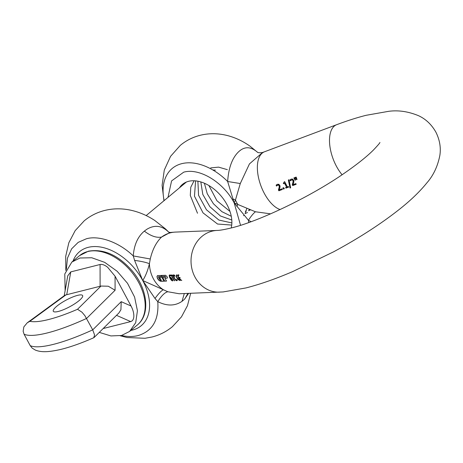 <?xml version="1.0" encoding="UTF-8"?>
<svg xmlns="http://www.w3.org/2000/svg" width="463" height="463" viewBox="0 0 463 463"><rect width="100%" height="100%" fill="white"/><g stroke="black" fill="none" stroke-linecap="round" stroke-linejoin="round"><path stroke-width="0.69" d="M179.459 187.828A33.973 22.224 50.2 0 1 182.48 184.378A33.973 22.224 50.2 0 1 188.597 181.311A33.973 22.224 50.2 0 1 219.757 194.472A33.973 22.224 50.2 0 1 231.199 227.958M238.156 152.223C232.061 158.392 228.56 168.15 227.646 181.496L234.18 202.91L248.446 220.29L251.102 221.679M232.901 198.928L235.447 200.045L240.28 183.539L249.447 163.908L262.619 152.477C259.841 152.952 258.065 152.819 257.266 152.078M240.534 225.278L234.18 202.91L235.447 200.045A30.882 22.282 -104.2 0 0 236.57 202.308A30.882 22.282 -104.2 0 0 237.82 204.467L234.18 202.91C223.623 182.347 199.42 167.612 183.701 172.178L171.582 180.917L167.994 197.383M164.133 200.601A52.782 34.534 -129.8 0 1 181.733 163.671A52.782 34.534 -129.8 0 1 227.646 181.496L240.28 183.539M236.946 206.475L237.82 204.467L255.414 211.765C253.157 213.622 250.836 216.47 248.446 220.29A52.782 34.534 -129.8 0 1 248.735 222.529M238.156 152.229C244.232 146.181 250.778 146.273 257.793 152.518L257.798 152.518M270.6 213.848L255.414 211.765M279.872 187.862L279.212 189.876L281.99 188.829L282.384 189.46L278.888 190.773L278.413 189.998L279.27 186.93L279.085 185.646L278.095 184.928L276.498 186.057L276.122 185.194L277.418 184.28L278.882 184.286L280.063 185.976L279.872 187.862M279.085 185.646L278.581 184.899L276.943 185.501M276.614 185.958L276.122 185.194L276.614 184.749M293.71 182.671L293.044 184.679L295.828 183.637L296.216 184.268L292.726 185.582L292.246 184.806L293.102 181.739L292.923 180.448L291.933 179.737L290.336 180.865L289.96 180.003L291.256 179.088L292.72 179.094L293.901 180.778L293.71 182.671M292.923 180.448L292.413 179.708L290.781 180.31M290.451 180.767L289.96 180.003L290.451 179.557M289.005 179.766L290.648 187.804L290.006 188.042L288.351 180.014L289.005 179.766M283.31 183.18L284.704 181.675L287.355 186.907L288.362 186.531L288.704 187.087L285.943 188.123L285.596 187.567L286.626 187.185L284.589 183.348L283.559 183.73L283.31 183.18M284.056 182.752L284.236 181.797M296.158 177.08L297.032 179.488L296.534 179.679L295.325 177.393L296.158 177.08M283.449 189.06L284.357 188.719L283.715 187.671L282.806 188.013L283.449 189.06L282.922 187.92M295.105 180.211L295.602 180.026L294.723 177.618L293.895 177.931L295.105 180.211L294.011 177.833M282.355 189.419L279.004 190.675L278.529 189.899L279.409 186.554L279.201 185.547M276.237 185.096L276.787 184.604M296.193 184.228L292.842 185.484L292.367 184.708L293.241 181.357L293.038 180.356M290.075 179.904L290.625 179.412M290.631 187.758L290.122 187.949L288.466 179.916M288.68 187.046L286.059 188.03L285.712 187.474M286.626 187.185L284.704 183.25L283.674 183.637L283.425 183.088M297.014 179.441L296.65 179.58L295.44 177.294M284.328 188.678L283.564 188.968M295.585 179.98L295.22 180.119M144.352 231.106C137.795 236.605 134.091 244.875 133.257 255.923L134.594 260.403C141.169 261.248 146.111 262.353 149.416 263.719L150.272 258.979C152.472 249.534 156.222 242.242 161.523 237.097L170.135 232.472L175.454 232.085A30.882 27.265 87.7 0 0 162.455 236.431A30.882 27.265 87.7 0 0 161.523 237.097C156.378 237.988 150.654 235.991 144.352 231.106L146.806 229.307C154.723 224.52 162.102 225.539 168.943 232.368M342.082 174.742A30.882 15.302 -110.6 0 1 336.479 166.356A30.882 15.302 -110.6 0 1 333.262 127.111A30.882 15.302 -110.6 0 1 336.624 124.709C347.1 120.768 356.921 117.637 366.088 115.31L388.642 111.323C398.33 110.02 408.297 111.485 418.552 115.709C425.746 119.037 431.504 124.472 435.822 132.024C439.723 139.797 441.06 147.604 439.85 155.435C437.697 166.315 433.403 175.431 426.955 182.775C419.634 191.861 410.039 201.029 398.174 210.289C379.787 224.677 358.235 238.532 333.516 251.855L292.738 271.567C275.751 278.848 260.16 284.305 245.957 287.934L223.149 291.939L179.169 293.75L167.843 291.748L142.731 280.532C145.608 276.006 147.836 270.398 149.416 263.719A30.882 27.265 87.7 0 0 153.398 278.772A30.882 27.265 87.7 0 0 163.375 289.751C161.315 290.712 158.525 293.611 155.001 298.456L142.731 280.532A48.175 31.519 -129.8 0 0 88.219 247.346A48.175 31.519 -129.8 0 0 73.027 261.08M177.254 275.462L176.658 276.203L177.103 277.841L180.038 280.555L178.365 279.797L176.768 277.852L176.218 275.78L176.976 274.843L176.97 275.549M176.548 275.005L176.976 274.843M178.886 275.398L178.29 276.139L178.591 277.482L179.876 277.43L180.194 278.02L178.903 278.066L181.675 280.485L180.003 279.733L178.4 277.788L177.85 275.716L178.614 274.779L178.608 275.479M178.186 274.935L178.614 274.779M165.69 277.071L165.094 276.237L161.981 276.452L161.535 275.45L165.621 275.288L167.12 276.752L167.398 277.783L167.039 278.234L167.398 277.783M164.915 278.321L167.155 278.141L164.915 278.321L166.558 281.082L164.596 281.163L162.455 277.435L165.453 277.32L165.482 276.816L164.978 276.336L161.981 276.452M161.396 276.388L158.716 276.585L161.437 276.475L160.991 275.473L157.721 275.601L156.957 276.544L157.507 278.61L159.11 280.555L160.783 281.313L164.052 281.18L161.911 277.459L159.006 277.574L159.504 278.535L160.233 278.506L161.303 280.37L160.754 280.387L159.666 279.49L158.647 277.586L158.716 276.585L158.468 276.891M157.293 275.763L157.721 275.601M170.274 275.861L169.574 276.064L170.06 277.707L170.697 277.343L171.472 278.02L172.554 279.831L172.485 280.96L170.893 279.71L169.458 277.106L169.203 275.288L169.944 275.086L170.286 275.861M172.745 280.433L172.635 280.919M169.319 275.12L169.608 275.01M170.083 275.757L169.574 276.064M170.615 275.815L171.489 275.78L174.233 280.775L174.58 280.763L171.837 275.763L172.716 275.728L172.398 275.016L170.297 275.097L170.615 275.815L170.413 275.005M175.512 280.098L173.376 276.695L173.226 275.161L173.648 274.854L174.673 275.335L175.118 276.295L174.25 275.612L173.654 275.861L174.921 278.946L176.415 280.15L176.785 279.415L177.323 280.277L176.808 280.769L175.512 280.098L174.846 279.12L173.492 276.596L173.278 275.624L173.764 274.762M174.864 276.07L174.366 275.514L173.741 275.647M176.415 280.15L176.773 279.623M177.173 280.595L175.633 279.999M66.348 269.356L67.482 258.082L71.626 248.834L78.195 242.363L86.251 238.833C98.017 235.227 118.198 241.362 133.257 255.923L150.272 258.979M188.661 293.374L184.372 299.37L182.011 301.332C175.02 306.112 166.94 306.217 157.773 301.644L155.001 298.456M121.48 335.496A56.347 36.861 -129.8 0 0 138.113 335.565C152.524 331.161 159.081 319.852 157.773 301.644C161.512 295.678 164.863 292.379 167.843 291.748M180.153 280.456L178.481 279.698L176.883 277.759L176.334 275.688L177.092 274.744M180.142 277.927L178.903 278.066M181.791 280.393L180.119 279.635L178.515 277.69L177.966 275.624L178.73 274.681M167.513 277.684L167.155 278.141M166.495 280.995L164.596 281.163M164.712 281.064L162.571 277.337M162.096 276.359L161.651 275.358M158.832 276.486L158.583 276.799L158.832 276.486M160.233 278.506L161.303 280.37M160.348 278.408L159.504 278.535M159.619 278.437L159.122 277.476M163.995 281.093L160.898 281.215L159.226 280.456L157.623 278.518L157.073 276.446L157.837 275.502M172.861 280.335L172.601 280.862L171.594 280.497M171.709 280.399L169.574 277.007L169.319 275.19L169.73 274.912M169.985 275.618L169.689 275.977L169.985 275.618M170.28 277.302L170.06 277.707M174.522 280.671L171.605 275.682L170.731 275.716M172.676 275.641L171.837 275.763M134.594 260.403L142.731 280.532A48.175 31.519 -129.8 0 1 132.563 330.044A48.175 31.519 -129.8 0 1 130.826 330.42M172.381 280.017L171.484 278.315L170.517 278.008M171.2 278.014L170.569 277.922M170.453 278.014L171.993 280.352L172.201 279.866L171.084 278.113M27.259 322.786L64.739 295.342L65.937 294.896L101.021 286.041L77.535 309.272C66.713 313.955 57.076 317.369 48.638 319.516C40.252 321.617 34.002 322.213 29.887 321.299L27.259 322.786L23.833 326.913L23.15 331.271L24.082 334.211L30.205 345.63L32.19 348.135L35.257 350.034C40.935 352.366 48.274 352.389 61.793 349.171C71.29 346.746 81.939 342.938 93.746 337.741L94.574 334.998L92.722 329.853L121.213 301.673L120.918 309.759L118.875 313L94.099 337.504M103.156 328.545L130.688 321.594C132.719 320.94 133.772 319.117 133.848 316.131C133.859 312.947 132.922 309.573 131.046 306.008L115.067 276.214L107.642 267.255C104.765 265.015 102.242 264.095 100.077 264.5L70.77 271.897L67.754 275.809L64.23 295.707M77.616 295.359A16.627 3.768 151.8 0 1 82.617 295.55A16.627 3.768 151.8 0 1 74.896 303.682A16.627 3.768 151.8 0 1 58.297 311.46A16.627 3.768 151.8 0 1 53.303 311.269A16.627 3.768 151.8 0 1 61.023 303.138A16.627 3.768 151.8 0 1 77.616 295.359M77.535 309.272L82.009 312.23L84.897 315.685L92.722 329.853A86.471 19.596 -28.2 0 1 53.558 344.327A86.471 19.596 -28.2 0 1 30.205 345.63M99.279 332.382L110.906 335.93L121.503 335.49L129.628 331.415L135.705 322.694L137.43 310.742L134.588 297.043L127.528 283.315L117.139 271.254L104.702 262.365L91.772 257.758L79.954 258.007L71.829 262.075L64.779 274.003L65.133 290.614M24.082 334.211A86.471 19.596 151.8 0 0 47.434 332.909A86.471 19.596 151.8 0 0 86.598 318.434L115.09 290.255L108.301 286.227L101.021 286.041M245.263 211.197L246.328 211.093M248.654 210.584L250.333 209.93M208.923 185.553L216.921 200.745L229.966 211.423M245.112 213.536L247.485 212.529M204.414 183.244L207.245 193.737L213.414 203.737L221.893 211.666L231.274 216.279M243.526 215.7L243.943 215.48M248.637 210.734L249.239 209.502M227.368 169.661L218.582 167.131L210.688 167.913M200.82 181.93L202.8 194.437L209.924 206.747L220.44 215.978L231.795 220.012M245.095 213.686L246.785 208.512M215.463 170.129L212.806 169.962M197.892 181.201L198.558 195.305L206.452 209.78L218.93 220.07L231.87 222.934M195.589 180.865L194.466 196.208L203.043 212.887L217.541 224.028L231.72 225.076M194.09 180.761L190.785 187.202L190.287 195.421L197.498 213.246M262.619 152.472L264.489 151.783A30.882 15.302 69.4 0 0 261.126 154.185A30.882 15.302 69.4 0 0 264.338 193.43A30.882 15.302 69.4 0 0 280.138 209.554M219.514 292.159A30.882 27.265 -92.3 0 1 195.021 277.134A30.882 27.265 -92.3 0 1 204.085 234.793A30.882 27.265 -92.3 0 1 217.083 230.441L175.454 232.085M182.011 301.332L184.309 293.548M168.74 232.154A56.347 36.861 -129.8 0 0 165.233 228.71L169.053 232.484M187.851 293.409L184.899 298.832M116.508 315.344L130.688 321.594M121.213 301.673L131.046 306.008M29.887 321.299L65.937 294.896M115.09 290.255L115.067 276.214M129.628 331.415L137.355 324.974A45.137 29.528 -129.8 0 0 135.26 276.874A45.137 29.528 -129.8 0 0 87.681 251.565A45.137 29.528 -129.8 0 0 79.555 255.634L71.829 262.075M66.724 294.74L70.77 271.897M100.077 264.5L100.106 286.313M257.764 152.483L250.043 146.204C243.173 141.308 235.8 137.806 227.929 135.688C218.409 133.205 209.131 133.078 200.091 135.318C192.735 137.193 186.149 140.532 180.344 145.336L170.563 156.349L164.29 170.083L162.102 185.322L163.948 200.757M264.489 151.783L336.624 124.709M379.926 142.471C379.88 143.003 377.663 145.579 373.271 150.191C366.76 156.656 357.39 164.139 345.161 172.641C310.256 197.209 256.994 222.095 230.846 228.045C224.266 229.619 219.676 230.424 217.083 230.441M170.135 232.472L168.607 232.079M120.206 335.779L127.082 337.521L144.988 338.285L152.049 336.995C159.66 335.062 166.454 331.612 172.439 326.658L181.479 316.842L187.44 305.73L190.692 293.293M65.844 270.56L65.694 256.375L68.837 242.768L75.174 230.643L84.22 220.822C90.204 215.868 96.998 212.419 104.609 210.486C112.619 208.483 120.907 208.298 129.455 209.936C138.425 211.718 146.898 215.26 154.879 220.556L165.233 228.71M79.555 255.634L88.398 251.195C103.718 248.596 118.262 255.096 132.036 270.681C147.442 288.605 150.805 314.244 137.355 324.974M186.415 182.028L146.169 215.573"/></g></svg>
